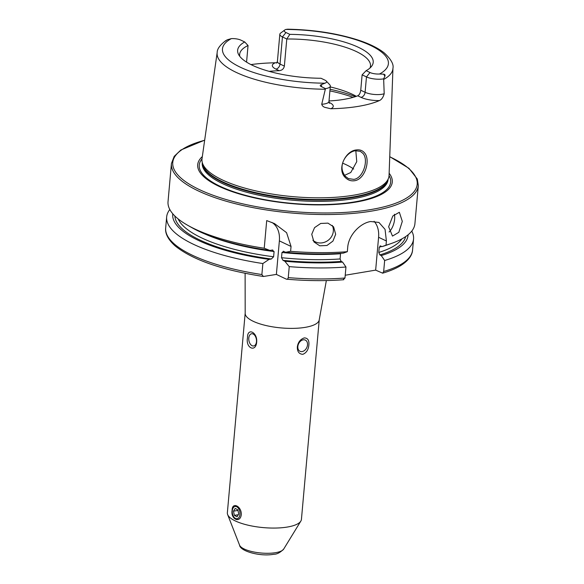 <?xml version="1.0" encoding="UTF-8"?>
<svg xmlns="http://www.w3.org/2000/svg" width="584" height="584" viewBox="0 0 584 584"><rect width="100%" height="100%" fill="white"/><g stroke="black" fill="none" stroke-linecap="round" stroke-linejoin="round"><path stroke-width="0.88" d="M232.118 510.328C231.994 501.488 241.71 506.109 241.28 514.686C240.133 523.746 230.417 519.118 232.118 510.328L232.33 510.365M345.319 177.529C336.632 169.615 345.151 151 356.167 149.964C359.613 149.446 362.372 150.38 364.431 152.767C370.862 159.782 365.066 179.514 354.459 180.741C350.962 181.222 347.918 180.157 345.319 177.529M355.335 150.745C351.32 151.139 345.633 155.366 343.195 161.52C341.078 166.885 341.808 171.827 345.392 176.353L348.444 178.609L353.816 179.376C363.146 178.397 369.059 159.717 362.89 153.358L360.328 151.329L355.335 150.745M388.637 226.738L392.82 216L399.354 212.284L402.303 221.38L398.821 232.322L392.484 236.097L388.637 226.738M389.075 232.016A12.395 6.242 106.1 0 0 394.623 219.168A12.395 6.242 106.1 0 0 394.382 214.255M311.747 234.293L314.557 227.636L320.718 223.446L327.945 223.139L333.595 226.811L335.669 234.286L332.953 241.082L326.967 245.484L319.762 245.813L313.951 241.929L311.747 234.293M312.885 240.243A12.395 11.322 142.4 0 0 325.478 241.878A12.395 11.322 142.4 0 0 333.325 231.249A12.395 11.322 142.4 0 0 332.252 225.387M319.251 319.696A37.179 11.578 5.1 0 1 305.242 327.347A37.179 11.578 5.1 0 1 265.64 325.449A37.179 11.578 5.1 0 1 245.185 313.09L227.358 512.774A37.179 11.578 5.1 0 0 227.636 514.57A37.179 11.578 5.1 0 0 250.405 525.709A37.179 11.578 5.1 0 0 287.423 527.031A37.179 11.578 5.1 0 0 300.833 521.103A37.179 11.578 5.1 0 0 301.432 519.38L319.251 319.696L326.354 280.554M307.52 344.881A6.198 4.511 115.4 0 0 305.344 340.1A6.198 4.511 115.4 0 0 297.84 346.509A6.198 4.511 115.4 0 0 300.015 351.291A6.198 4.511 115.4 0 0 307.52 344.881M297.336 346.867C298.037 342.224 300.358 339.238 304.3 337.902C307.761 337.997 309.286 340.341 308.878 344.925C308.447 349.699 306.432 352.838 302.833 354.327C299.037 354.079 297.205 351.59 297.336 346.867M256.471 341.684A6.198 3.789 -99.6 0 0 251.609 333.749A6.198 3.789 -99.6 0 0 248.799 338.034A6.198 3.789 -99.6 0 0 253.66 345.969A6.198 3.789 -99.6 0 0 256.471 341.684M247.521 337.771C247.156 327.201 257.654 332.187 256.675 342.122C255.821 352.875 245.324 347.947 247.521 337.771M362.116 74.847L366.467 76.92L365.095 92.287A4.708 3.431 -64.6 0 1 361.022 97.36L357.729 95.798C359.342 94.937 360.35 93.075 360.744 90.221L362.116 74.847L366.139 70.671L370 72.511L366.467 76.92A12.096 3.767 5.1 0 0 383.396 78.898A12.096 3.767 5.1 0 0 383.644 78.855L384.9 76.168C385.323 75.029 384.892 74.358 383.6 74.168L379.542 74A83.3 25.937 5.1 0 0 370.453 45.377A83.3 25.937 5.1 0 0 285.89 29.448L287.678 29.2C313.586 29.711 337.099 33.339 358.233 40.092C369.358 43.749 378.016 48.012 384.206 52.881C390.93 59.101 393.842 64.196 392.959 68.167L389.061 175.39A93.9 29.236 5.1 0 1 388.44 178.397A93.9 29.236 5.1 0 1 353.656 195.195A93.9 29.236 5.1 0 1 257.347 191.245A93.9 29.236 5.1 0 1 202.108 161.768A93.9 29.236 5.1 0 1 202.028 158.702L217.182 52.48A88.25 27.477 5.1 0 0 325.325 89.235L325.522 88.629L321.711 86.804C319.915 86.03 319.784 85.315 321.317 84.644L324.959 83.183A8.008 2.489 -174.9 0 0 326.237 81.015L329.777 84.811A12.096 3.767 -174.9 0 1 330.332 86.103A12.096 3.767 -174.9 0 1 325.777 88.593A12.096 3.767 -174.9 0 1 325.522 88.629M329.106 102.689A4.708 3.431 115.4 0 0 329.632 102.645A16.805 5.234 -174.9 0 1 330.77 108.755L324.916 107.361C323.229 106.806 322.171 105.762 321.733 104.244L325.325 89.235M225.548 41.048L227.132 39.829L231.315 38.632A8.008 2.489 5.1 0 1 240.849 40.121L244.718 41.96A68.051 21.185 5.1 0 0 238.513 54.37A68.051 21.185 5.1 0 0 321.017 78.263L324.879 80.103A8.008 2.489 -174.9 0 1 326.237 81.015M344.56 175.346L350.78 172.492L356.751 161.673L355.809 150.679M202.334 156.585A97.674 30.412 5.1 0 0 239.564 194.019A97.674 30.412 5.1 0 0 355.466 202.173A97.674 30.412 5.1 0 0 389.141 173.251M356.306 96.323A65.685 20.455 5.1 0 0 356.167 96.243A65.685 20.455 5.1 0 0 330.259 86.928M353.7 169.053A65.685 20.455 5.1 0 0 342.655 163.17M418.319 185.581A123.939 38.588 5.1 0 1 371.628 211.087A123.939 38.588 5.1 0 1 239.615 204.743A123.939 38.588 5.1 0 1 171.426 163.549L168.031 201.641A123.939 38.588 5.1 0 0 187.887 225.402A123.939 38.588 5.1 0 0 264.231 248.237L266.698 220.584L274.495 223.577L286.605 232.702L291.044 246.441L290.606 251.317A123.939 38.588 5.1 0 0 347.327 251.697L347.699 247.506C348.531 234.951 360.416 222.993 370.694 221.526L378.936 222.453L385.06 229.388L386.396 240.995L386.024 245.185A123.939 38.588 5.1 0 0 391.171 243.543A123.939 38.588 5.1 0 0 414.917 223.679L418.319 185.581L417.304 179.018L408.961 168.323L389.74 156.651M269.188 71.365A65.685 20.455 -174.9 0 1 279.232 70.679C282.043 70.379 283.751 68.854 284.364 66.109L286.788 39.004A65.685 20.455 5.1 0 1 370.512 66.028A65.685 20.455 5.1 0 1 370.015 67.985M357.729 95.798A65.685 20.455 -174.9 0 1 343.991 99.368A65.685 20.455 -174.9 0 1 329.011 100.959M330.77 108.755A89.264 27.791 5.1 0 0 358.598 106.317A89.264 27.791 5.1 0 0 379.454 100.565C381.593 99.608 383.177 97.331 384.199 93.732L383.644 78.855M276.984 62.663L275.349 62.787A16.805 5.234 -174.9 0 0 275.94 69.109A4.708 3.431 115.4 0 0 280.021 64.036L282.437 36.938L285.978 32.529A8.008 2.489 -174.9 0 1 284.758 29.988A8.008 2.489 -174.9 0 1 285.89 29.448M285.978 32.529L289.839 34.368L286.788 39.004L282.437 36.938A12.096 3.767 -174.9 0 1 279.831 34.273A12.096 3.767 -174.9 0 1 280.605 33.105L284.758 29.988M366.139 70.671A68.051 21.185 5.1 0 0 371.628 66.248A68.051 21.185 5.1 0 0 289.839 34.368M370 72.511A8.008 2.489 5.1 0 0 379.542 74M275.349 62.787A89.892 27.988 5.1 0 0 250.952 64.59M244.718 41.96L248.047 45.523A65.685 20.455 5.1 0 0 239.659 54.349A65.685 20.455 5.1 0 0 239.79 56.363M248.047 45.523L246.565 62.13M264.231 248.237L269.859 250.419L272.794 250.018M187.887 225.402L192.45 227.979A118.129 36.777 5.1 0 0 269.859 250.419M272.144 250.032L274.078 251.558L273.611 256.763L271.348 258.997L269.063 259.376L262.866 263.545L261.88 274.546L263.391 276.488L276.378 274.414L286.065 279.028C287.16 279.539 287.89 279.072 288.255 277.626A123.939 38.588 5.1 0 0 344.976 278.006L345.962 267.005L342.574 262.085L341.18 261.428L340.092 258.953L340.56 253.741A113.96 35.485 5.1 0 1 281.984 252.478L281.517 257.69L283.021 260.354L284.831 261.223A118.129 36.777 5.1 0 0 342.574 262.085M172.784 213.795A118.129 36.777 5.1 0 0 269.063 259.376M169.82 209.517A123.939 38.588 5.1 0 0 166.659 216.949A123.939 38.588 5.1 0 0 262.866 263.545M290.606 251.317L285.634 252.259A118.129 36.777 5.1 0 0 343.37 253.12L347.327 251.697M386.024 245.185L382.067 246.616A118.129 36.777 5.1 0 0 386.221 245.273L391.171 243.543M285.634 252.259L283.291 251.244M382.067 246.616L380.067 245.893M283.817 251.397L281.984 252.478M380.68 245.952L379.257 247.229L378.79 252.441L379.885 254.916L381.272 255.573A118.129 36.777 5.1 0 0 408.092 234.797M284.831 261.223L289.241 266.625A123.939 38.588 5.1 0 0 345.962 267.005M381.272 255.573L384.659 260.493A123.939 38.588 5.1 0 0 413.552 238.987A123.939 38.588 5.1 0 0 411.764 231.111M289.241 266.625L288.255 277.626M384.659 260.493L383.673 271.494L382.659 273.173L375.658 270.122L345.224 275.239M343.764 279.721C325.777 281.087 306.761 280.911 286.693 279.203L286.065 279.028M343.202 279.605L344.976 278.006M374.096 221.299A24.791 18.038 -64.6 0 1 378.585 237.272L375.658 270.122M271.925 222.438A24.791 18.038 -64.6 0 1 279.371 240.885L276.378 274.414M234.804 506.562A6.198 3.789 -99.6 0 0 232.578 509.204A6.198 3.789 -99.6 0 0 233.885 516.979A6.198 3.789 -99.6 0 0 237.425 518.65A6.198 3.789 -99.6 0 0 239.761 511.518A6.198 3.789 -99.6 0 0 234.804 506.562M233.476 511.168L234.381 515.358L237.024 516.796L238.754 514.044L237.849 509.861L235.213 508.416L233.476 511.168L237.973 510.409M238.352 514.686L234.381 515.358M283.678 549.099C280.167 552.617 276.874 554.333 273.808 554.252C260.668 556.837 240.119 551.318 239.571 545.164A22.404 6.979 5.1 0 0 253.288 551.873A22.404 6.979 5.1 0 0 275.59 552.676A22.404 6.979 5.1 0 0 283.678 549.099L300.833 521.103M383.6 74.168L384.9 76.168M330.332 86.103L328.96 101.47A12.096 3.767 -174.9 0 1 324.405 103.959A12.096 3.767 -174.9 0 1 321.733 104.244M204.656 140.277A122.698 38.201 5.1 0 0 205.604 192.355A122.698 38.201 5.1 0 0 370.964 209.547A122.698 38.201 5.1 0 0 389.74 156.797M201.998 158.921A96.09 29.923 5.1 0 0 243.207 194.698A96.09 29.923 5.1 0 0 354.466 201.918A96.09 29.923 5.1 0 0 389.046 175.609M202.283 162.695L202.254 162.994A93.279 29.047 5.1 0 0 253.573 194.005A93.279 29.047 5.1 0 0 352.933 198.772A93.279 29.047 5.1 0 0 388.075 179.58L388.104 179.281M202.349 163.031A93.279 29.047 5.1 0 0 255.551 193.173A93.279 29.047 5.1 0 0 353.05 197.509A93.279 29.047 5.1 0 0 387.98 179.595M202.108 161.768L202.473 163.688A93.367 29.069 5.1 0 0 257.398 192.997A93.367 29.069 5.1 0 0 353.152 196.925A93.367 29.069 5.1 0 0 387.739 180.222L388.44 178.397M355.327 96.659A76.84 23.922 5.1 0 0 330.048 89.279M353.064 97.353A78.081 24.309 5.1 0 0 329.909 90.9M383.732 79.409A88.25 27.477 5.1 0 0 392.959 68.167M231.315 38.632A83.3 25.937 5.1 0 0 240.404 67.255A83.3 25.937 5.1 0 0 324.959 83.183M205.188 234.111A113.96 35.485 5.1 0 0 274.078 251.558M178.164 218.934A113.96 35.485 5.1 0 0 273.611 256.763M174.879 216.029A115.946 36.099 5.1 0 0 271.348 258.997M263.391 276.488C222.132 270.085 192.771 259.938 175.324 246.054C166.396 238.17 165.155 231.746 165.681 227.95A123.939 38.588 5.1 0 0 261.88 274.546M379.257 247.229A113.96 35.485 5.1 0 0 381.71 246.441M281.517 257.69A113.96 35.485 5.1 0 0 340.092 258.953M378.79 252.441A113.96 35.485 5.1 0 0 401.887 238.9M283.021 260.354A115.946 36.099 5.1 0 0 341.18 261.428M379.885 254.916A115.946 36.099 5.1 0 0 405.632 236.622M383.673 271.494A123.939 38.588 5.1 0 0 412.574 249.981L413.552 238.987M386.396 240.995L378.585 237.272M291.044 246.441L279.371 240.885M329.632 102.645L329.011 102.346M321.317 84.644L321.711 86.804M361.022 97.36A16.805 5.234 5.1 0 0 379.454 100.565M384.199 93.732A12.096 3.767 5.1 0 1 365.095 92.287L360.744 90.221M275.94 69.109L279.232 70.679M279.831 34.273L277.415 61.371A12.096 3.767 -174.9 0 0 280.021 64.036L284.364 66.109M239.571 545.164L227.636 514.57M171.426 163.549L174.2 156.359L180.879 150.008L204.677 140.138M217.182 52.48C217.16 48.932 220.073 44.953 225.906 40.53M165.681 227.95L166.659 216.949M412.574 249.981C412.399 253.923 409.946 259.902 400.186 265.902C395.477 268.698 389.63 271.122 382.659 273.173M245.185 313.09L245.119 273.305M328.96 101.47L329.434 103.31M277.415 61.371L276.619 63.101M232.578 509.204L232.841 508.365"/></g></svg>
